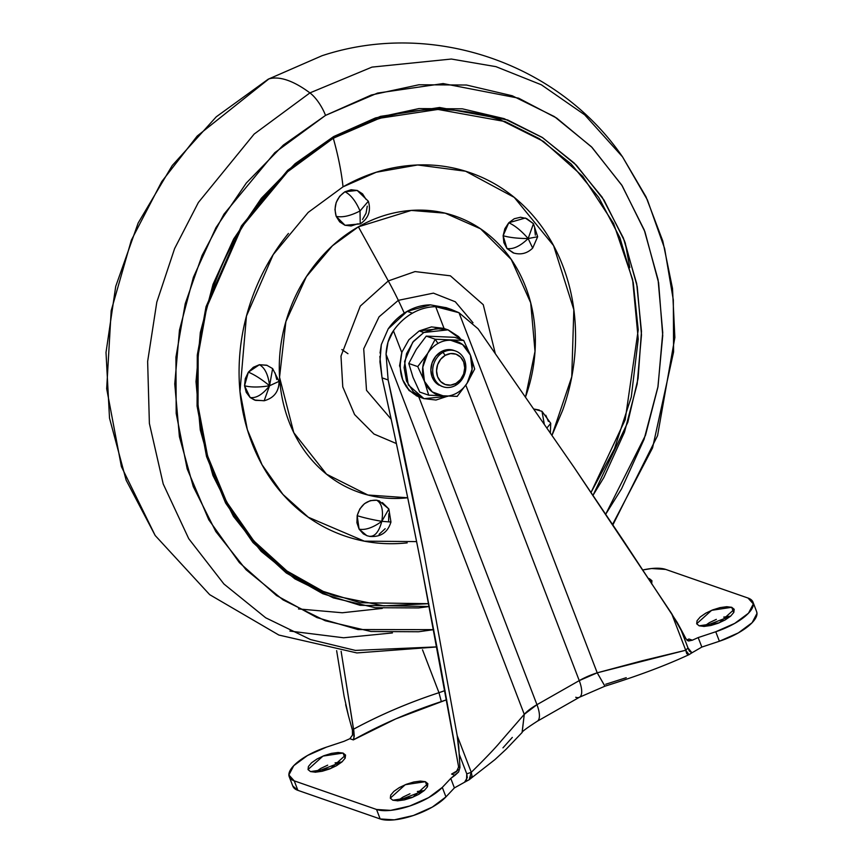 <?xml version="1.0" encoding="UTF-8"?>
<svg xmlns="http://www.w3.org/2000/svg" width="863" height="863" viewBox="0 0 863 863"><rect width="100%" height="100%" fill="white"/><g stroke="black" fill="none" stroke-linecap="round" stroke-linejoin="round"><path stroke-width="1.29" d="M427.724 353.345A28.393 24.401 -70.8 0 1 437.94 343.485L435.243 339.235L427.724 353.345L435.243 339.235L463.701 340.443L470.411 355.157L474.672 369.019L467.153 383.129L457.185 396.387L428.717 395.178L424.456 381.317L417.746 366.602L408.771 363.485L416.29 349.375L426.257 336.117L454.725 337.325L463.701 340.443L454.725 337.325L426.257 336.117L435.243 339.235L426.257 336.117L416.29 349.375L408.771 363.485L413.032 377.347L408.771 363.485L417.746 366.602L427.724 353.345L422.784 367.185L424.456 381.317L428.717 395.178L419.742 392.061L413.032 377.347L419.742 392.061L428.717 395.178L457.185 396.387L467.153 383.129A28.393 24.401 -70.8 0 1 456.937 392.989A28.393 24.401 -70.8 0 1 444.175 396.214A28.393 24.401 -70.8 0 1 424.456 381.317L432.287 391.942L444.175 396.214A28.393 24.401 109.2 0 0 456.937 392.989A28.393 24.401 109.2 0 0 467.153 383.129L474.672 369.019L470.411 355.157L463.701 340.443L435.243 339.235L437.94 343.485A28.393 24.401 -70.8 0 1 450.702 340.27A28.393 24.401 -70.8 0 1 470.411 355.157A28.393 24.401 -70.8 0 1 467.153 383.129L472.083 369.288L470.411 355.157L462.59 344.531L450.702 340.27A28.393 24.401 109.2 0 0 437.94 343.485A28.393 24.401 109.2 0 0 427.724 353.345L417.746 366.602L424.456 381.317A28.393 24.401 -70.8 0 1 427.724 353.345M454.553 350.702A18.932 16.268 109.2 0 0 441.101 351.737L442.935 352.374A18.932 16.268 -70.8 0 1 457.498 351.877A18.932 16.268 -70.8 0 1 465.804 368.307A18.932 16.268 -70.8 0 1 455.599 385.373A18.932 16.268 109.2 0 0 464.585 360.151A18.932 16.268 109.2 0 0 442.935 352.374L445.254 355.329A16.095 13.83 -70.8 0 1 463.658 361.942A16.095 13.83 -70.8 0 1 456.02 383.377L455.599 385.373L456.02 383.377L460.594 379.472L463.647 374.024L464.726 367.865L463.658 361.942L460.605 357.131L456.042 354.197L450.648 353.56L445.254 355.329L440.68 359.235L437.627 364.671L436.549 370.831L437.617 376.764L440.669 381.565L445.232 384.51L450.626 385.146L456.02 383.377A16.095 13.83 -70.8 0 1 437.617 376.764A16.095 13.83 -70.8 0 1 445.254 355.329L442.935 352.374A18.932 16.268 109.2 0 0 433.949 377.595A18.932 16.268 109.2 0 0 455.599 385.373A18.932 16.268 -70.8 0 1 441.025 385.869A18.932 16.268 -70.8 0 1 432.719 369.44A18.932 16.268 -70.8 0 1 442.935 352.374L441.101 351.737A18.932 16.268 109.2 0 0 430.896 368.803A18.932 16.268 109.2 0 0 439.202 385.232M447.973 329.849L443.399 328.253L419.245 330.917L423.819 332.503L447.973 329.849L461.122 339.547L458.587 336.602L448.231 329.936L436.031 328.501L423.819 332.503L413.463 341.349L406.538 353.679L404.1 367.616L406.516 381.047L413.431 391.921L423.776 398.587L435.988 400.033L448.199 396.02M447.649 396.333L424.035 398.684L408.328 384.995L404.574 361.435L412.741 342.244L423.819 332.503L419.245 330.917L431.457 326.904L443.668 328.35M416.149 395.686L424.035 398.684M419.526 397.109L408.857 390.335M399.526 366.031L401.964 352.082L408.889 339.752L419.245 330.917M441.252 386.128L435.707 382.611L432.115 376.958L430.864 369.979L432.126 362.74L435.718 356.333L441.101 351.737L447.444 349.655L453.787 350.41M425.362 781.684L427.379 786.937L425.362 781.684L420.4 781.091L413.722 782.007L406.333 784.284L399.364 787.563L393.884 791.371L390.702 795.103L390.324 798.21L392.805 800.206L390.303 798.156L405.254 784.704L425.362 781.684L427.865 783.733L412.913 797.175L392.805 800.206L397.767 800.799L404.445 799.882L411.834 797.606L418.803 794.327L424.283 790.519L427.465 786.786L427.843 783.68L425.362 781.684M424.218 790.573L397.584 800.799M343.075 753.065L345.092 758.329L343.075 753.065L338.113 752.482L331.435 753.388L324.046 755.664L317.077 758.955L311.586 762.752L308.415 766.495L308.037 769.602L310.518 771.598L308.015 769.537L322.967 756.096L343.075 753.065L345.567 755.125L330.615 768.566L310.518 771.598L315.48 772.18L322.158 771.274L329.537 768.998L336.505 765.708L341.996 761.91L345.168 758.167L345.545 755.06L343.075 753.065M341.931 761.964L315.297 772.191M731.716 607.293L733.733 612.557L731.716 607.293L726.765 606.711L720.087 607.617L712.698 609.893L705.729 613.183L700.238 616.98L697.067 620.724L696.689 623.82L699.17 625.826L696.668 623.766L711.619 610.324L731.716 607.293L734.219 609.354L719.267 622.795L699.17 625.826L704.122 626.409L710.799 625.502L718.189 623.226L725.157 619.936L730.648 616.139L733.82 612.396L734.197 609.289L731.716 607.293M730.583 616.193L703.949 626.419M651.533 583.787L651.91 580.68L649.429 578.685L650.465 581.371L649.429 578.685L648.512 578.415L651.932 580.734L651.748 583.323M379.849 356.441L382.05 377.843L388.134 379.957L386.052 354.24L388.026 342.05L393.42 330.756A56.785 48.803 -70.8 0 1 412.438 313.172L407.174 311.349A56.785 48.803 109.2 0 0 388.177 328.911L381.327 344.585L380.033 353.043M418.005 396.538L418.792 396.851L536.959 704.683L579.246 680.616L465.826 385.157L579.246 680.616A23.668 8.63 60.4 0 1 579.634 697.142A23.668 8.63 60.4 0 1 575.729 697.272M292.708 785.697A40.227 14.412 -21 0 0 297.886 790.346L294.24 780.864L376.538 809.472L294.24 780.864L297.886 790.346L380.173 818.955L376.538 809.472L390.659 810.368L409.752 806.02L428.674 797.606L442.298 787.401A40.227 14.412 159 0 1 409.752 806.02A40.227 14.412 159 0 1 376.538 809.472L380.173 818.955A40.227 14.412 -21 0 0 413.399 815.503A40.227 14.412 -21 0 0 445.944 796.894L442.298 787.401L450.766 778.415L455.028 775.276L451.597 774.079L457.401 770.659L451.597 774.079L455.028 775.276L458.62 771.954L459.947 767.574L458.577 767.099L459.947 767.574L459.267 754.338L466.764 773.852L467.293 777.628L464.542 782.245L454.402 787.908L450.766 778.415L442.298 787.401L445.944 796.894L454.402 787.908L450.766 778.415L458.62 771.954L459.947 767.574L458.749 746.527L457.185 735.61L459.267 754.338L466.764 773.852L471.274 772.32L457.185 735.61L423.949 553.097L388.134 379.957C398.728 427.444 410.669 485.157 423.949 553.097L457.185 735.61L471.274 772.32C485.502 758.307 495.427 747.908 501.036 741.112L524.273 714.337L386.052 354.24L388.134 379.957L382.05 377.843C393.841 430.238 406.991 493.021 421.489 566.193C408.587 500.691 395.448 437.908 382.05 377.843L379.925 361.716L381.327 344.585L388.177 328.911L407.174 311.349A56.785 48.803 109.2 0 1 430.432 304.866L446.333 307.735L430.432 304.866L407.174 311.349L412.438 313.172A56.785 48.803 -70.8 0 1 435.707 306.689L444.078 328.501L435.707 306.689A56.785 48.803 109.2 0 0 412.438 313.172A56.785 48.803 109.2 0 0 393.42 330.756L401.791 352.568L399.936 366.451L402.697 379.731L409.105 390.313L418.792 396.851L536.959 704.683L524.273 714.337L386.052 354.24C386.538 344.833 388.997 337.002 393.42 330.756L401.791 352.568C397.25 373.927 402.913 388.684 418.792 396.851L409.105 390.313L405.89 386.139M445.826 307.552L451.414 309.493L435.707 306.689L458.997 312.719L597.218 672.816L579.246 680.616L536.959 704.683A23.668 8.63 60.4 0 1 537.358 721.209A23.668 8.63 -119.6 0 0 536.959 704.683A35.491 12.718 -21 0 0 524.273 714.337L522.169 732.385M422.514 649.796L438.976 692.687A46.375 16.624 -21 0 0 445.038 690.54L438.976 692.687C408.76 702.59 380.27 714.769 353.496 729.224L341.122 651.295L353.798 730.67L354.262 736.182L353.312 739.904L395.761 718.89L446.7 699.72L441.317 701.587L438.976 692.687L441.317 701.587C409.925 711.889 380.583 724.661 353.312 739.904L349.882 738.706L344.046 741.306L349.882 738.706L353.312 739.904L353.916 738.307L353.798 730.67L352.438 730.206L348.458 715.805L352.438 730.195L353.798 730.67L353.496 729.224C380.335 714.747 408.835 702.568 438.976 692.687L422.514 649.796M294.24 780.864A40.227 14.412 159 0 1 289.062 776.204A40.227 14.412 159 0 1 326.484 747.131L344.046 741.306L326.484 747.131L307.519 755.492L293.754 765.686L288.889 774.974L294.24 780.864M642.913 569.958A40.227 14.412 159 0 1 665.707 569.418L747.994 598.027A40.227 14.412 159 0 1 753.172 602.698A40.227 14.412 159 0 1 715.751 631.759L719.397 641.241A40.227 14.412 -21 0 0 756.819 612.191M642.903 569.947L651.576 568.523L665.707 569.418L747.994 598.027L753.345 603.917L748.491 613.205L734.715 623.399L715.751 631.759L698.189 637.574L701.835 647.067L719.397 641.241L715.751 631.759L698.189 637.574L692.363 640.184L698.189 637.574L701.835 647.067L691.943 652.806L689.408 651.198L688.663 649.645L680.476 628.415L686.031 638.879L688.652 641.015L692.363 640.184L688.922 638.987L686.959 640.098L688.922 638.987L692.363 640.184L688.048 640.831M352.503 735.049L349.882 738.706L352.503 735.06L352.438 730.195M344.1 696.29L336.635 650.648L344.1 696.29L348.458 715.805L345.664 704.661M688.62 654.812L686.732 653.701L685.718 650.249L687.973 647.93L680.476 628.415L677.088 622.245L623.097 540.162L574.208 467.573L478.059 328.781L458.997 312.719L597.218 672.816L642.148 660.788L685.729 650.249L671.63 613.55L574.208 467.573L478.059 328.781L458.997 312.719L451.414 309.493M292.773 785.945L297.886 790.346L380.173 818.955L394.305 819.85L413.399 815.503L432.309 807.099L445.944 796.894L454.413 787.897M464.51 782.256L469.159 779.753L471.274 772.32L472.018 775.923L470.594 778.534M502.946 747.865L512.309 737.423M605.697 684.262L626.236 677.692M688.652 641.015L686.031 638.879L671.63 613.55L685.729 650.249L689.03 654.65L691.953 652.795L687.973 647.93M701.802 647.077L719.397 641.241L738.361 632.892L752.126 622.698L756.991 613.399L756.495 611.241M397.519 800.853L403.01 797.056L409.979 793.766M417.368 791.49L424.046 790.584M315.232 772.245L320.723 768.437L327.692 765.157M335.071 762.881L341.759 761.964M703.884 626.473L709.375 622.665L716.333 619.375M723.723 617.11L730.4 616.193M421.489 566.193L440.389 665.2L458.404 765.697L421.489 566.193M458.577 767.099L458.404 765.697L458.577 767.099L456.43 771.705L458.113 769.494M685.718 650.249L597.218 672.816L604.952 686.182C638.124 675.826 666.139 665.319 688.987 654.661M604.898 686.171L597.218 672.816A35.491 12.718 -21 0 0 579.246 680.616A23.668 8.63 -119.6 0 1 579.634 697.142M604.952 686.182L579.515 697.207L537.239 721.274C526.797 728.016 521.748 731.77 522.072 732.525L524.273 714.337M399.936 366.505L401.791 352.568M687.099 640.411L688.922 638.987L687.099 640.411L688.113 640.022M451.597 774.079L456.43 771.705L451.597 774.079M454.952 772.773L454.197 773.172M466.764 773.852L466.527 779.893M271.165 367.757L272.632 368.587L279.073 381.349C278.976 391.554 274.013 398.026 264.164 400.756L269.569 385.739C262.676 394.51 256.192 398.436 250.151 397.519L254.596 400.065L264.164 400.756L269.569 385.739L279.073 381.349L269.569 385.739L272.632 368.587L269.569 385.739C261.597 379.224 254.531 374.693 248.371 372.158L244.542 385.75C250.95 387.422 259.288 387.422 269.569 385.739C259.288 387.422 250.95 387.422 244.542 385.75L250.151 397.519C256.192 398.436 262.676 394.51 269.569 385.739C268.242 374.725 264.855 367.724 259.396 364.715C264.855 367.724 268.242 374.725 269.569 385.739C261.597 379.224 254.531 374.693 248.371 372.158L253.334 367.271L259.396 364.715L267.142 365.351M272.632 368.587L266.721 365.2L259.396 364.715L248.371 372.158L245.286 378.652L244.542 385.75L246.257 392.374L250.151 397.519L255.653 400.389L261.91 400.561M367.304 535.826L363.377 533.895L359.105 529.148L356.926 522.751L357.174 515.664L359.817 508.965L364.456 503.679L370.367 500.616L376.667 500.227C381.802 503.237 383.517 510.281 381.802 521.338L388.857 508.987L381.802 521.338C383.517 510.281 381.802 503.237 376.667 500.227C366.948 499.817 360.454 504.963 357.174 515.664C363.55 517.692 371.759 519.58 381.802 521.338C372.924 527.725 365.351 530.324 359.105 529.148L366.829 535.675L369.882 536.452C380.756 537.228 387.767 532.417 390.95 522.029L381.802 521.338C378.954 532.007 374.715 536.969 369.105 536.247C374.715 536.969 378.954 532.007 381.802 521.338L390.95 522.029L388.857 508.987L378.943 500.799L376.667 500.227L379.515 501.015M539.267 410.022L534.132 409.073L541.986 411.317L544.219 423.711L541.986 411.317L550.734 423.323L547.045 427.821L550.734 423.323L550.357 432.643M513.949 253.129L506.948 248.501C513.107 249.536 520.173 246.225 528.156 238.544C517.876 238.512 509.537 237.562 503.129 235.718L506.948 248.501L513.183 252.881C520.637 255.103 527.131 253.517 532.676 248.102L528.156 238.544C520.173 246.225 513.107 249.536 506.948 248.501L503.873 242.654L503.129 235.718C509.537 237.562 517.876 238.512 528.156 238.544L537.66 236.732L528.156 238.544L533.463 223.679L528.156 238.544C521.263 230.701 514.801 225.448 508.76 222.773C514.801 225.448 521.263 230.701 528.156 238.544L532.676 248.102L537.66 236.732L533.463 223.679L525.308 218.015L508.76 222.773L503.129 235.718L504.844 228.727L508.76 222.773L514.262 218.738L520.518 217.249L526.592 218.533L533.463 223.679M360.238 223.905C368.501 218.339 371.209 210.788 368.339 201.241L357.174 190.432L344.941 191.769C350.702 194.671 355.739 201.057 360.022 210.96L368.339 201.241L360.022 210.96L360.238 223.905L357.282 223.949L351.101 225.977L344.92 225.243L339.677 221.867L336.182 216.365C342.503 217.692 350.454 215.89 360.022 210.96C355.739 201.057 350.702 194.671 344.941 191.769C336.322 197.918 333.398 206.117 336.182 216.365L345.049 225.297L360.238 223.905L360.022 210.96C350.454 215.89 342.503 217.692 336.182 216.365L334.952 209.558L336.182 202.492L339.688 196.246L344.941 191.769L351.122 189.741L357.304 190.475L362.546 193.851L366.041 199.364M382.395 502.579L388.857 508.987M341.877 349.569L347.962 353.69M473.01 322.784L455.308 301.78L433.42 293.14L398.318 300.335A197.098 71.899 60.4 0 1 404.262 313.129A197.098 71.899 -119.6 0 0 398.318 300.335L433.42 293.14L455.308 301.78L473.01 322.784M495.179 353.096L483.258 304.693L450.378 275.815L415.038 271.575L388.296 280.928A143.948 52.514 60.4 0 1 398.318 300.335A143.948 52.514 -119.6 0 0 388.296 280.928L415.038 271.575L450.378 275.815L483.258 304.693L495.179 353.096M525.599 396.743L535.017 351.37L530.691 302.794L511.274 259.493L480.54 228.803L445.211 213.193L411.284 210.421L358.393 226.829L388.296 280.928L358.393 226.829C374.089 217.897 390.421 212.546 407.401 210.755C424.38 208.975 440.713 210.896 456.398 216.537C472.083 222.169 485.923 231.09 497.919 243.28C509.925 255.48 519.159 270.033 525.653 286.937C532.137 303.83 535.373 321.802 535.362 340.831C535.351 359.871 532.093 378.523 525.589 396.786M333.345 138.404A229.698 83.787 60.4 0 1 343.032 186.829L376.225 172.255L417.66 164.973L465.61 171.23L514.24 197.379L553.571 245.599L573.83 309.698L571.748 376.851L552.05 435.125M591.047 492.428L625.179 419.817L638.232 329.817L633.269 282.708L619.904 237.681L598.706 197.39L571.133 163.97L539.235 138.63L505.168 121.575L437.962 109.439L379.612 118.253L333.291 138.22A2.362 0.863 -119.6 0 0 333.679 138.209A2.362 0.863 60.4 0 1 333.291 138.22L287.67 171.705L241.856 226.904L206.764 307.196L198.156 355.222L198.048 405.815L207.552 455.847L226.581 501.888L253.819 540.928L286.937 570.993L323.247 591.425L360.205 602.752L428.782 603.69L383.83 605.858L334.844 595.891C263.139 571.813 209.472 500.529 199.385 415.675C184.078 308.749 242.46 188.112 333.668 138.22C389.213 107.648 444.779 101.521 500.367 119.838L543.485 141.413L582.687 176.279L613.582 223.452L632.611 279.472L638.232 339.137L631.285 397.012L614.424 448.879L591.047 492.417M593.01 495.319L627.822 422.255L638.113 378.339L641.468 331.37L636.689 283.69L623.388 238.026L602.104 197.131L574.327 163.15L542.104 137.336L507.649 119.957L439.612 107.497L380.529 116.354L333.647 136.559A2.362 0.863 60.4 0 1 333.679 138.209A2.362 0.863 -119.6 0 0 333.647 136.559L375.437 117.961L418.889 108.598L462.341 108.824L504.121 118.641L542.611 137.67L576.344 165.167L604.024 200.097L624.585 241.101L637.228 286.602L641.489 334.855L637.174 384.013L624.478 432.18L603.863 477.509L593.01 495.319M433.733 629.634L357.962 629.548L316.948 617.574L276.494 595.502L239.418 562.676L208.77 519.763L187.174 468.889L176.181 413.409L175.933 357.174L185.232 303.679L202.039 255.534L223.97 214.164L274.833 152.654L325.524 115.394L377.519 93.085L443.14 83.571L518.62 98.177L556.667 118.08L592.04 147.411L622.223 185.815L644.931 231.769L658.609 282.74L662.73 335.61L657.876 387.282L645.502 435.243L605.718 514.186L621.533 488.89L644.111 439.235L658.027 386.473L662.741 332.622L658.081 279.763L644.23 229.914L621.705 185.006L591.392 146.742L554.434 116.613L512.266 95.771L466.505 85.027L418.911 84.768L371.306 95.027L325.524 115.394A23.668 8.63 -119.6 0 0 309.914 92.902A23.668 8.63 60.4 0 1 325.524 115.394L283.323 145.103L246.333 182.999L215.966 227.638L193.388 277.293L179.472 330.054L174.758 383.906L179.418 436.764L193.269 486.613L215.793 531.522L246.106 569.785L283.064 599.904L325.232 620.745L370.993 631.5L418.587 631.759L433.733 629.645M612.903 524.898L657.563 435.664L674.855 337.53L672.504 288.425L662.816 241.09L646.009 196.818L622.514 156.829L584.672 114.811L541.328 84.779L495.934 66.645L451.381 59.04L371.985 67.109L309.914 92.902L371.985 67.109L451.381 59.04L495.934 66.645L541.328 84.779L584.672 114.811L622.514 156.829L647.412 199.946L664.618 248.479L673.323 300L673.593 351.91L652.557 447.919L612.579 524.413M622.514 156.829C557.606 62.19 430.961 19.644 321.996 55.739L268.889 78.911A141.974 51.791 60.4 0 1 309.914 92.902A141.974 51.791 -119.6 0 0 268.889 78.911L321.996 55.739L268.199 79.202L216.268 116.807L172.222 165.545L138.166 222.999L115.728 286.343L106.009 352.471L109.515 418.167L126.149 480.195L155.178 535.502L121.403 466.635L106.678 388.706L111.187 310.691L131.349 240.184L161.759 181.586L197.217 136.03L268.889 78.911A23.668 8.63 -119.6 0 0 268.166 79.223A23.668 8.63 60.4 0 1 268.889 78.911L197.217 136.03L161.759 181.586L131.349 240.184L111.187 310.691L106.678 388.706L121.403 466.635L155.178 535.502L209.698 594.672L278.868 635.049L356.883 652.935L436.991 646.937M625.233 242.816L629.807 267.573M552.072 435.146L562.719 410.13C571.263 386.128 575.545 361.619 575.567 336.613C575.578 311.608 571.328 287.994 562.795 265.782C554.273 243.582 542.126 224.466 526.365 208.436C510.594 192.417 492.406 180.701 471.802 173.29C451.198 165.89 429.742 163.355 407.433 165.707C385.114 168.048 363.657 175.092 343.032 186.829A229.698 83.787 -119.6 0 0 333.431 138.695M288.436 233.442C272.643 252.783 260.475 274.456 251.92 298.458C243.377 322.449 239.094 346.958 239.073 371.964C239.062 396.98 243.323 420.583 251.845 442.795C260.367 464.995 272.514 484.111 288.274 500.141C304.046 516.16 322.233 527.876 342.838 535.287C363.442 542.687 384.898 545.222 407.207 542.87M388.846 513.722L388.598 520.81M385.168 528.706L379.062 534.326M534.618 228.231L535.351 235.168M407.724 497.768L407.239 497.822C390.259 499.601 373.927 497.681 358.242 492.039C342.557 486.408 328.717 477.487 316.721 465.297C304.715 453.097 295.48 438.544 288.986 421.64C282.503 404.747 279.267 386.775 279.278 367.746C279.288 348.706 282.546 330.065 289.051 311.791C295.556 293.528 304.822 277.034 316.84 262.309C328.846 247.595 342.708 235.761 358.393 226.829L332.482 245.75L306.365 276.689L285.88 321.619L279.547 377.26L293.776 432.654L326.527 474.186L367.886 495.006L407.724 497.768M367.271 206.16L366.041 213.226L362.536 219.472M545.783 415.243L548.415 421.392M275.06 372.902L276.764 379.526M392.438 632.935L343.625 637.779L289.882 631.069M298.49 608.933L342.287 612.762L382.287 608.404M436.98 646.872L355.427 650.411L310.551 639.58L265.696 617.789L223.938 584.014L188.738 538.695L163.215 483.97L149.385 423.442L147.638 361.478L156.796 302.169L174.606 248.587L198.371 202.492L254.143 134.078L309.914 92.902L254.143 134.078L198.371 202.492L174.606 248.587L156.796 302.169L147.638 361.478L149.385 423.442L163.215 483.97L188.738 538.695L223.938 584.014L265.696 617.789L310.551 639.58L355.427 650.411L436.98 646.872M429.332 606.516L418.609 607.93L375.157 607.703L333.377 597.886L294.887 578.857L261.155 551.349L233.474 516.43L212.913 475.427L200.27 429.925L196.009 381.662L200.324 332.514L213.021 284.337L233.636 239.019L261.349 198.274L295.124 163.679L333.647 136.559L287.659 170.302L241.467 225.879L206.03 306.732L197.282 355.103L197.077 406.085L206.537 456.549L225.599 503.032L252.945 542.514L286.268 572.967L322.827 593.733L360.087 605.308L429.321 606.516M416.602 541.597L364.337 541.155L308.339 517.25L282.956 494.445L262.039 464.758L247.357 429.655L239.979 391.468L246.451 316.074L273.193 254.639L308.177 212.417L343.032 186.829M396.376 443.55L373.992 434.046L354.585 414.564L342.773 386.861L340.993 356.106L360.292 306.085L388.296 280.928L360.292 306.085L340.993 356.106L342.773 386.861L354.585 414.564L373.992 434.046L396.376 443.55M391.133 419.17L366.516 390.324L363.711 348.825L379.051 316.84L398.318 300.335L379.051 316.84L363.711 348.825L366.516 390.324L391.133 419.17M359.105 529.148C365.351 530.324 372.924 527.725 381.802 521.338C371.759 519.58 363.55 517.692 357.174 515.664L359.105 529.148M453.658 350.356L455.481 350.993M441.22 386.117L443.043 386.753M289.245 776.743L292.881 786.236M756.635 611.63L753 602.147M469.202 779.721L494.941 759.602L506.322 749.052L522.072 732.525M469.159 779.753L464.542 782.245M689.03 654.65L691.943 652.806"/></g></svg>
